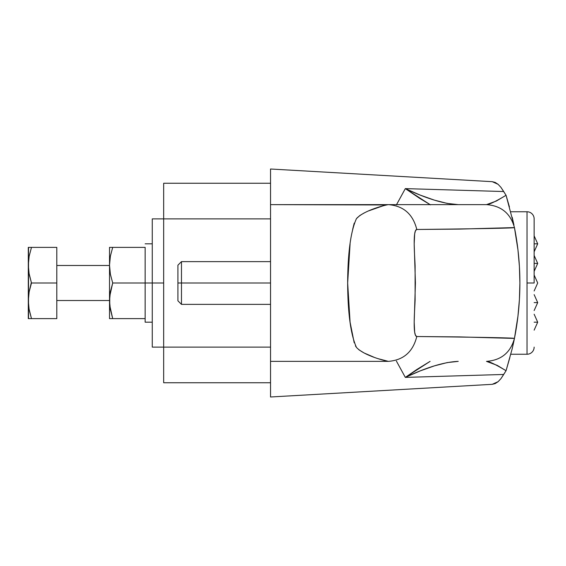 <?xml version="1.0" encoding="UTF-8"?>
<svg xmlns="http://www.w3.org/2000/svg" width="566" height="566" viewBox="0 0 566 566"><rect width="100%" height="100%" fill="white"/><g stroke="black" fill="none" stroke-linecap="round" stroke-linejoin="round"><path stroke-width="0.85" d="M181.474 283L177.915 283L177.915 300.808L177.915 283L181.474 283L181.474 304.374L181.474 283L270.534 283L181.474 283L181.474 261.626L181.474 283M514.452 338.418L517.961 316.076L519.404 299.57L519.892 283A284.981 284.981 0 0 0 514.452 227.589A284.981 284.981 0 0 1 519.892 283L519.404 266.43L517.961 249.91L514.452 227.582M386.139 204.977L270.534 204.63L270.534 361.37L388.375 361.37L378.435 358.766M368.82 210.807L383.684 205.607M356.431 218.646L359.856 215.505L364.087 212.993M352.66 229.386L354.21 223.167M354.189 342.727L350.085 322.21L347.658 283.014L350.092 243.698M356.431 347.361L355.448 345.876M373.751 357.125L364.051 352.958L358.823 349.731M509.428 206.93L506.054 195.284L500.945 187.36L498.108 184.325L495.215 182.429L492.264 181.679L270.534 169.008L270.534 396.992L492.264 384.321L495.229 383.564L498.13 381.661L500.96 378.633L506.054 370.716L509.832 357.655M396.405 204.913L405.32 188.612L503.705 191.534L506.054 195.284L496.396 201.015L486.505 204.63L388.375 204.63C384.816 205.104 363.782 210.502 356.46 218.61C350.743 231.169 347.807 252.634 347.658 283.014C347.8 313.189 350.729 334.633 356.431 347.361C363.62 355.406 384.703 360.86 388.375 361.37L270.534 361.37L270.534 396.992L492.264 384.321L498.13 381.661L500.96 378.633L503.705 374.466L405.32 377.388L396.363 361.002M396.547 204.63L405.32 188.612C426.686 198.708 444.324 204.05 458.234 204.63L447.267 203.42L434.384 200.123L420.205 195.1L405.32 188.612L503.705 191.534L500.945 187.36L498.108 184.325L492.264 181.679L270.534 169.008L270.534 204.63L388.375 204.63C403.473 205.847 412.947 214.125 416.795 229.478L415.508 230.638L414.68 233.758L414.192 243.833L415.423 283L414.192 322.139L414.666 332.228L415.494 335.355L416.795 336.522L459.337 336.904L514.452 338.411A284.981 284.981 0 0 0 519.892 283A284.981 284.981 0 0 1 514.452 338.411L517.961 316.076M447.975 386.854L270.534 396.992M517.961 249.91L514.452 227.589L459.401 229.096L416.795 229.478C481.758 228.749 514.31 228.119 514.452 227.589A284.981 284.981 0 0 1 519.892 283M513.857 224.681L506.054 195.284C495.632 201.531 489.116 204.644 486.505 204.63L486.498 204.63C501.2 205.734 510.518 213.382 514.452 227.589C510.511 213.382 501.193 205.727 486.498 204.63L486.498 204.63C501.193 205.727 510.511 213.382 514.452 227.589M396.554 361.37L405.32 377.388C426.686 367.292 444.324 361.95 458.234 361.37L447.267 362.58L434.384 365.877L420.205 370.9L405.32 377.388L430.096 361.37L416.809 369.52L405.32 377.388L503.705 374.466L506.054 370.716C495.632 364.469 489.116 361.356 486.505 361.37L497.259 365.388L506.054 370.716L512.209 348.706L514.452 338.411C510.518 352.618 501.2 360.266 486.505 361.37L486.505 361.37C501.2 360.266 510.518 352.618 514.452 338.411C510.511 352.618 501.193 360.273 486.498 361.37C501.193 360.273 510.511 352.618 514.452 338.411L513.857 341.319M163.666 382.743L270.534 382.743L163.666 382.743L163.666 347.121L163.666 382.743M270.534 347.121L163.666 347.121L163.666 218.879L270.534 218.879L163.666 218.879L163.666 183.257L163.666 347.121L270.534 347.121M270.534 183.257L163.666 183.257L270.534 183.257M430.096 204.63L405.32 188.612L419.618 198.305L430.485 204.85M486.498 204.63L388.375 204.63C403.473 205.847 412.947 214.125 416.795 229.478C412.55 229.853 414.673 254.877 415.111 265.808L415.111 300.157C414.68 311.052 412.529 336.254 416.795 336.522C412.947 351.875 403.473 360.153 388.375 361.37C403.473 360.153 412.947 351.875 416.795 336.522C481.708 337.251 514.253 337.881 514.452 338.411M513.942 340.944L512.209 348.706M177.915 265.192L177.915 283L177.915 265.192L181.474 261.626L270.534 261.626M527.017 211.755L527.017 283L534.141 283L534.141 218.879A7.125 7.125 0 0 0 527.017 211.755L510.787 211.755L527.017 211.755A7.125 7.125 0 0 1 534.141 218.879L534.141 283C534.141 272.727 534.141 272.727 534.141 283L527.017 283L527.017 211.755M534.141 235.852L537.7 243.819L534.141 243.819C534.141 233.539 534.141 233.539 534.141 243.819L537.7 243.819L534.141 251.778M534.141 255.443L537.7 263.409L534.141 263.409C534.141 253.129 534.141 253.129 534.141 263.409L537.7 263.409L534.141 271.376M534.141 314.222L537.7 322.181L534.141 322.181C534.141 311.908 534.141 311.908 534.141 322.181L537.7 322.181L534.141 330.148M534.141 294.624L537.7 302.591L534.141 302.591C534.141 292.318 534.141 292.318 534.141 302.591L537.7 302.591L534.141 310.557M527.017 354.245L527.017 283L527.017 354.245A7.125 7.125 0 0 0 534.141 347.121A7.125 7.125 0 0 1 527.017 354.245L510.787 354.245L527.017 354.245M109.521 265.482L56.798 265.482L109.521 265.482M56.798 300.518L109.521 300.518L56.798 300.518M56.798 283L56.798 318.623L31.484 318.623L29.156 309.821L28.3 300.808L29.156 291.815L31.484 283L56.798 283L31.484 283L29.156 274.199L28.3 265.192L29.156 256.193L31.484 247.377L56.798 247.377L56.798 283L56.798 247.377L28.3 247.377L29.156 247.377L28.3 247.377L28.3 265.192L29.156 274.185L28.3 265.192L28.3 300.808L29.156 309.807L28.3 300.808L28.3 318.623L56.798 318.623L56.798 283M28.3 264.831L29.156 256.193L31.484 247.377L29.156 256.179L31.484 247.377L29.156 247.377M31.321 282.519L29.156 291.801L31.484 283L28.93 272.897M29.156 318.623L31.484 318.623L28.916 308.428M28.3 300.454L29.156 291.815L31.484 283M28.519 318.623L28.519 247.377M28.3 265.192L28.519 269.72M31.321 318.142L31.47 318.623M28.3 300.808L28.519 305.343M109.74 305.336L110.377 309.807L109.521 300.808L109.521 247.377L110.384 247.377L109.521 247.377L109.521 265.192L110.377 256.193L112.698 247.377L110.377 256.179L112.698 247.377L145.144 247.377L109.74 247.377M109.521 265.185L109.521 318.623L110.37 318.623L109.521 318.623L109.521 300.808L110.377 291.815L112.698 283L145.144 283L112.698 283L110.377 274.199L109.521 265.192L110.377 256.193L112.698 247.377M109.74 318.623L145.144 318.623L112.698 318.623L109.74 305.343L109.74 296.287L112.698 283L110.377 274.199L109.521 265.192M112.698 318.623L110.137 308.428M152.268 347.121L152.268 283L145.144 283L152.268 283L152.268 218.879L152.268 283L163.666 283L152.268 283L152.268 347.121L163.666 347.121M145.144 247.377L145.144 322.181L152.268 322.181M145.144 283L145.144 315.58M145.144 318.623L145.144 322.181M145.144 250.42L145.144 275.352M270.534 304.374L181.474 304.374L177.915 300.808M512.209 217.287L513.942 225.056M534.141 290.966L537.7 283L534.141 275.034M152.268 218.879L163.666 218.879M145.144 243.819L152.268 243.819"/></g></svg>
